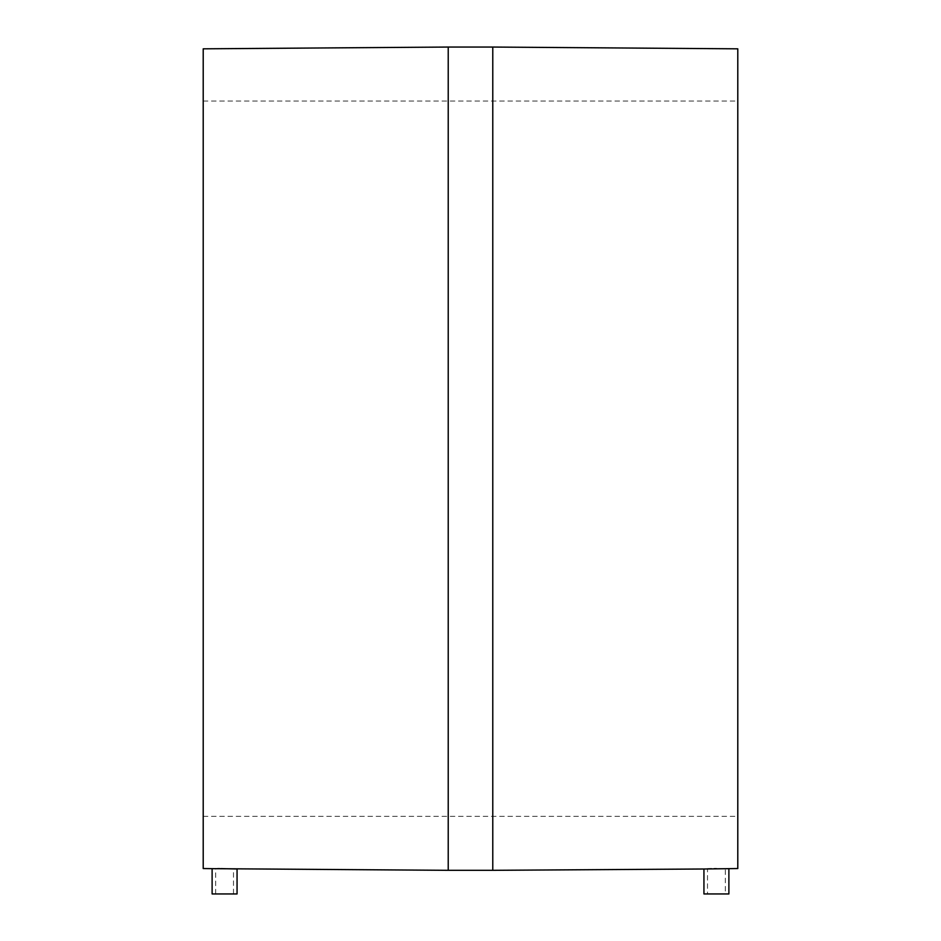 <?xml version="1.0" encoding="UTF-8"?>
<svg xmlns="http://www.w3.org/2000/svg" width="941" height="941" viewBox="0 0 941 941"><rect width="100%" height="100%" fill="white"/><g stroke="black" fill="none" stroke-linecap="round" stroke-linejoin="round"><path stroke-width="0.71" stroke-dasharray="4.71 3.53" d="M215.677 893.95L215.677 868.719L233.497 868.955L215.677 868.719L233.497 868.955L233.497 893.95L215.677 893.95L233.497 893.95M237.061 893.95L212.113 893.95M220.876 868.614L219.794 868.614M217.618 868.614L212.113 868.661M203.209 868.543L203.209 48.826M728.887 868.661L716.407 868.649M714.125 868.684L711.514 868.743M707.456 868.861L703.939 869.002M737.791 868.543L737.791 48.826M203.209 458.69L203.209 816.329L203.209 458.69M728.887 893.95L703.939 893.95M707.503 893.95L725.323 893.95L707.503 893.95L707.503 868.955L725.323 868.719L707.503 868.955L725.323 868.719L725.323 893.95M448.222 870.319L448.222 47.05M492.778 870.319L492.778 47.05M203.209 101.04L737.791 101.04M203.209 816.329L737.791 816.329"/><path stroke-width="1.41" d="M728.887 868.661L728.887 893.95L703.939 893.95L703.939 869.002L737.791 868.543L737.791 48.826L492.778 47.05L448.222 47.05L448.222 870.319L212.113 868.661L212.113 893.95L237.061 893.95L237.061 869.002L220.876 868.614M219.794 868.614L217.618 868.614M448.222 47.05L203.209 48.826L203.209 868.543L212.113 868.661M716.407 868.649L714.125 868.684M711.514 868.743L707.456 868.861M492.778 47.05L492.778 870.319L448.222 870.319M703.939 869.002L492.778 870.319"/></g></svg>
